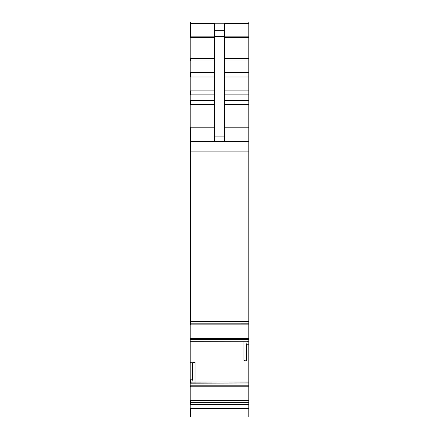 <?xml version="1.0" encoding="UTF-8"?>
<svg xmlns="http://www.w3.org/2000/svg" width="439" height="439" viewBox="0 0 439 439"><rect width="100%" height="100%" fill="white"/><g stroke="black" fill="none" stroke-linecap="round" stroke-linejoin="round"><path stroke-width="0.66" d="M214.693 141.632L214.693 36.437L224.307 36.437L224.307 141.632M214.693 37.54L190.663 37.54L190.663 23.827L214.693 23.827L214.693 30.324L224.307 30.324L224.307 36.437M224.307 30.324L224.307 23.827L248.82 23.827L248.82 323.203L190.18 323.197L190.18 321.425L248.82 321.425M214.693 30.324L214.693 36.437M214.693 104.334L190.663 104.334L190.663 100.333L190.18 100.333L190.18 141.632L248.82 141.632M248.82 21.95L190.663 21.95L248.82 21.95L248.82 23.827M214.693 127.211L190.663 127.211L190.663 324.865L248.82 324.865L248.82 323.203L190.663 323.197M248.82 324.865L248.82 341.213L190.18 341.312L190.18 363.031L192.342 362.971L192.342 379.817L191.722 383.176L248.82 383.011L248.82 417.05L190.18 417.05L190.18 404.61L248.82 404.61M191.848 383.011L248.82 382.89L248.82 341.213M192.298 382.89L248.82 383.011M248.82 361.001L246.658 361.077L246.658 344.236L247.278 341.213M243.952 341.312L243.952 360.424L246.658 361.077M190.663 363.031L190.663 362.279L195.048 362.131L195.009 382.89M195.048 362.131L192.342 362.971M248.82 23.207L190.663 23.207L190.663 21.95L190.18 21.95L190.18 100.333M190.18 141.632L190.18 321.425M190.663 323.203L190.18 323.197M190.18 323.093L190.18 341.295L190.663 341.295M190.663 362.279L190.18 362.279M191.722 383.176L190.663 383.176L190.663 379.817L190.18 379.817L190.18 404.61M190.18 379.817L190.18 363.031M214.693 136.891L224.307 136.891M224.307 127.211L248.82 127.211M224.307 104.334L248.82 104.334M224.307 100.333L248.82 100.333M224.307 94.879L248.82 94.879M224.307 90.878L248.82 90.878M224.307 76.984L248.82 76.984M224.307 72.545L248.82 72.545M224.307 60.972L248.82 60.972M224.307 58.31L248.82 58.31M224.307 37.54L248.82 37.54M224.307 36.135L248.82 36.135M190.663 100.333L214.693 100.333M214.693 90.878L190.663 90.878L190.663 94.879L214.693 94.879M214.693 72.545L190.663 72.545L190.663 76.984L214.693 76.984M214.693 60.972L190.663 60.972L190.663 58.31L214.693 58.31M190.18 36.135L214.693 36.135M190.18 151.109L248.82 151.109M248.82 338.694L190.663 338.694L190.663 339.561L248.82 339.561M248.82 344.236L246.658 344.236M195.048 381.935L248.82 381.935M191.81 383.044L248.82 383.044M248.82 385.815L190.663 385.815L190.663 386.775L248.82 386.775M248.82 402.662L190.663 402.662L190.663 400.604L248.82 400.604M190.663 404.61L190.663 402.772L248.82 402.772M190.663 417.05L190.663 408.33L248.82 408.33M190.663 379.817L192.342 379.817M190.663 23.207L190.18 23.207M190.663 23.827L190.18 23.827M190.663 37.54L190.18 37.54M190.663 58.31L190.18 58.31M190.663 60.972L190.18 60.972M190.663 72.545L190.18 72.545M190.663 76.984L190.18 76.984M190.663 90.878L190.18 90.878M190.663 94.879L190.18 94.879M190.663 104.334L190.18 104.334M190.663 127.211L190.18 127.211M190.663 324.865L190.18 324.865M190.663 338.694L190.18 338.694M190.663 339.561L190.18 339.561M190.663 383.176L190.18 383.176M190.663 385.815L190.18 385.815M190.663 386.775L190.18 386.775M190.663 400.604L190.18 400.604M190.663 402.662L190.18 402.662M190.663 402.772L190.18 402.772M190.663 408.33L190.18 408.33M190.18 23.108L248.82 23.102M190.663 341.312L190.18 341.312"/></g></svg>
